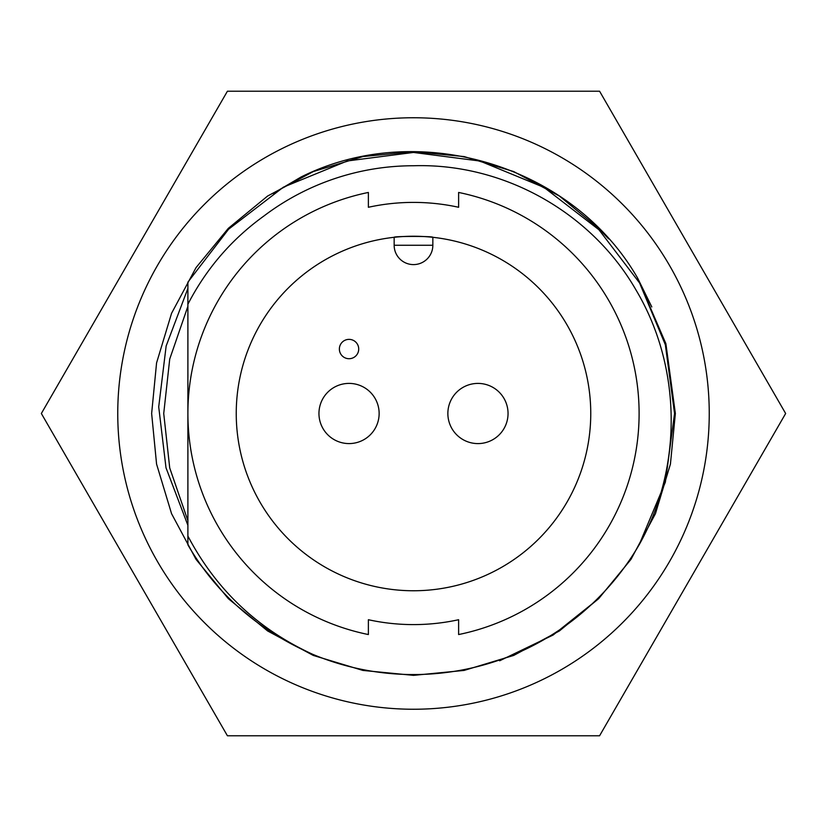 <?xml version="1.0" encoding="UTF-8"?>
<svg xmlns="http://www.w3.org/2000/svg" width="827" height="827" viewBox="0 0 827 827"><rect width="100%" height="100%" fill="white"/><g stroke="black" fill="none" stroke-linecap="round" stroke-linejoin="round"><path stroke-width="1.24" d="M187.894 520.7L169.721 467.927L163.725 413.5L169.721 467.927L187.894 520.7L169.721 467.927L163.725 413.5L169.721 467.927L187.894 520.7L169.721 467.927L163.725 413.5L169.721 359.073L187.894 306.3L169.721 359.073L163.725 413.5L169.721 359.073L187.894 306.3L169.721 359.073L163.725 413.5L169.721 359.073L187.894 306.3M117.754 413.5A295.746 295.746 0 0 1 413.5 117.754A295.746 295.746 0 0 1 709.246 413.5A295.746 295.746 0 0 1 413.5 709.246A295.746 295.746 0 0 1 117.754 413.5M785.65 413.5L599.575 91.208L227.425 91.208L41.35 413.5L227.425 735.792L599.575 735.792L785.65 413.5M273.096 193.415L300.997 177.04C418.09 118.457 572.532 164.914 637.565 277.975L665.89 343.722L675.359 413.5L670.428 464.092L655.429 513.712L630.949 559.403L598.665 598.665L559.403 630.949L513.712 655.429L464.092 670.428L413.5 675.359L362.908 670.428L313.288 655.429L267.597 630.949L228.335 598.665L196.051 559.403L171.571 513.712L156.572 464.092L151.641 413.5L156.572 362.908L171.571 313.288L196.051 267.597L228.335 228.335L267.597 196.051L313.288 171.571L362.908 156.572L413.5 151.641L464.092 156.572L513.712 171.571L559.403 196.051L598.665 228.335L608.641 238.879L598.665 228.335L559.403 196.051L513.712 171.571L464.092 156.572L413.5 151.641L362.908 156.572L313.288 171.571L267.597 196.051L228.335 228.335L196.051 267.597L171.571 313.288L156.572 362.908L151.641 413.5L156.572 464.092L171.571 513.712L196.051 559.403L228.335 598.665L267.597 630.949L313.288 655.429L362.908 670.428L413.5 675.359L464.092 670.428L513.712 655.429L559.403 630.949L598.665 598.665L630.949 559.403L655.429 513.712L670.428 464.092L675.359 413.5L665.869 343.629L637.462 277.8L665.869 343.629L675.359 413.5L670.428 464.092L655.429 513.712L630.949 559.403L598.665 598.665L559.403 630.949L513.712 655.429L464.092 670.428L413.5 675.359L362.908 670.428L313.288 655.429L267.597 630.949L228.335 598.665L196.051 559.403L171.571 513.712L156.572 464.092L151.641 413.5L156.572 362.908L171.571 313.288L196.051 267.597L228.335 228.335L267.597 196.051L313.288 171.571L362.908 156.572L413.5 151.641L464.092 156.572L513.712 171.571L559.403 196.051L598.665 228.335L608.641 238.879L598.665 228.335L559.403 196.051L513.712 171.571L464.092 156.572L413.5 151.641L362.908 156.572L313.288 171.571L267.597 196.051L228.335 228.335L196.051 267.597L171.571 313.288L156.572 362.908L151.641 413.5L156.572 464.092L171.571 513.712L196.051 559.403L228.335 598.665L267.597 630.949L313.288 655.429L362.908 670.428L413.5 675.359L464.092 670.428L513.712 655.429L559.403 630.949L598.665 598.665L630.949 559.403L655.429 513.712L670.428 464.092L675.359 413.5L665.869 343.629L637.462 277.8L665.869 343.629L675.359 413.5L670.428 464.092L655.429 513.712L630.949 559.403L598.665 598.665L553.139 635.022L499.632 660.794M637.565 277.975L651.81 306.931L639.581 282.968L598.934 229.751L544.032 187.419L479.918 161.038L413.5 152.447L347.33 160.965L283.413 187.16L228.593 229.213L187.894 282.152L187.894 304.233C206.254 268.703 231.622 239.282 263.978 215.961A247.749 247.749 0 0 1 413.5 165.751C503.426 162.929 591.305 212.239 635.984 289.957C681.789 366.692 682.947 467.379 639.137 544.797A261.053 261.053 0 0 1 312.73 654.322C257.714 629.058 216.105 589.63 187.894 536.051L187.894 544.848C216.281 593.683 257.89 630.174 312.73 654.322M187.894 525.31L166.01 467.813L158.712 406.863L166.155 345.975L187.894 288.427M318.953 413.49A30.092 30.092 0 0 1 349.046 383.397A30.092 30.092 0 0 1 379.138 413.49A30.092 30.092 0 0 1 349.046 443.582A30.092 30.092 0 0 1 318.953 413.49M447.862 413.5A30.092 30.092 0 0 1 477.954 383.408A30.092 30.092 0 0 1 508.047 413.5A30.092 30.092 0 0 1 477.954 443.592A30.092 30.092 0 0 1 447.862 413.5M458.623 207.277A211.102 211.102 0 0 0 368.377 207.277A211.102 211.102 0 0 1 458.623 207.277L458.623 192.453A225.606 225.606 0 0 1 458.623 634.547L458.623 619.723A211.102 211.102 0 0 1 368.377 619.723A211.102 211.102 0 0 0 458.623 619.723M236.243 413.5A177.257 177.257 0 0 0 413.5 590.757A177.257 177.257 0 0 0 590.757 413.5A177.257 177.257 0 0 0 413.5 236.243A177.257 177.257 0 0 0 236.243 413.5M339.37 349.046A9.666 9.666 0 0 1 349.046 339.37A9.666 9.666 0 0 1 358.711 349.046A9.666 9.666 0 0 1 349.046 358.711A9.666 9.666 0 0 1 339.37 349.046M187.894 536.051L187.894 282.152L228.593 229.213L283.413 187.16L347.33 160.965L413.5 152.447L479.918 161.038L544.032 187.419L598.934 229.751L639.581 282.968L665.353 344.787L674.553 413.5L665.353 482.213L639.137 544.797L665.353 482.213L674.553 413.5L665.353 344.787L639.581 282.968L598.934 229.751L544.032 187.419L479.918 161.038L413.5 152.447L347.33 160.965L283.413 187.16L228.593 229.213L187.894 282.152M368.377 619.723L368.377 634.547A225.606 225.606 0 0 1 368.377 192.453L368.377 207.277M432.841 237.297C434.02 236.16 393.001 236.14 394.159 237.297L394.159 245.268L432.841 245.268L432.841 237.297M432.841 245.268A19.341 19.341 0 0 1 413.5 264.599A19.341 19.341 0 0 1 394.159 245.268A19.341 19.341 0 0 0 413.5 264.599A19.341 19.341 0 0 0 432.841 245.268M349.046 383.397A30.092 30.092 0 0 1 379.138 413.49A30.092 30.092 0 0 1 349.046 443.582M477.954 383.408A30.092 30.092 0 0 1 508.047 413.5A30.092 30.092 0 0 1 477.954 443.592"/></g></svg>

